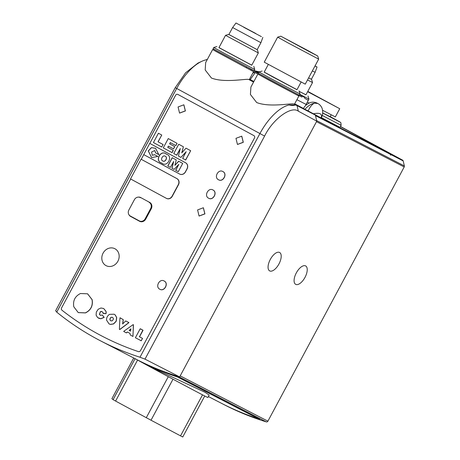<?xml version="1.0" encoding="UTF-8"?>
<svg xmlns="http://www.w3.org/2000/svg" width="460" height="460" viewBox="0 0 460 460"><rect width="100%" height="100%" fill="white"/><g stroke="black" fill="none" stroke-linecap="round" stroke-linejoin="round"><path stroke-width="0.69" d="M259.526 71.909L256.634 71.789L259.888 72.105M249.538 79.189L253.885 81.495M253.811 81.633L249.469 79.31M253.834 81.587L249.51 79.241M255.248 72.565L250.183 79.695M252.753 73.192L254.731 72.289M109.141 323.961L110.549 324.432L113.591 323.926L116.035 321.471A6.164 5.451 -62.7 0 0 116.035 321.465A6.164 5.451 -62.7 0 0 116.305 320.907L116.696 317.567L115.247 314.968L114.178 314.226M115.937 321.413A6.164 5.451 -62.7 0 0 116.207 320.861L116.598 317.521L115.149 314.916L114.132 314.203L109.486 314.358C107.45 315.744 106.467 317.67 106.553 320.131L109.089 323.932L110.452 324.386L113.493 323.88L115.937 321.419A6.164 5.451 -62.7 0 0 115.937 321.413L116.035 321.471M162.823 160.965C165.215 162.702 168.09 157.349 165.33 156.291L165.215 156.233M165.232 156.245C162.84 154.508 159.971 159.861 162.725 160.914C165.123 162.65 167.992 157.297 165.232 156.245L165.267 156.256M166.347 154.163C160.793 149.046 154.301 161.138 161.609 163.001C167.175 168.118 173.656 156.015 166.347 154.163L165.98 153.962M162.041 163.225L161.707 163.047C154.393 161.19 160.885 149.097 166.445 154.209M179.601 113.091L185.403 110.946L183.873 104.828M185.305 110.894L183.827 104.799L178.072 106.973L179.549 113.068L185.305 110.894M237.498 144.457L243.305 142.312L241.776 136.195M243.208 142.261L241.73 136.171L235.968 138.339L237.452 144.434L243.208 142.261M222.881 171.545L222.945 171.574C227.734 173.857 223.083 182.545 218.546 179.774L218.448 179.728C222.985 182.499 227.642 173.811 222.847 171.522L222.835 171.517C218.31 168.757 213.653 177.439 218.448 179.728M208.667 198.231L208.558 198.174C213.095 200.945 217.747 192.257 212.951 189.974L212.94 189.968C208.42 187.208 203.757 195.891 208.558 198.174M208.65 198.225C213.187 200.997 217.844 192.309 213.049 190.026L212.992 189.992M199.117 216.045L204.918 213.9L203.389 207.782M204.821 213.848L203.343 207.759L197.587 209.927L199.065 216.022L204.821 213.848M164.185 281.014L164.243 281.048C169.038 283.331 164.381 292.019 159.844 289.248L159.752 289.196C164.289 291.968 168.941 283.279 164.145 280.997L164.134 280.991C159.614 278.225 154.951 286.913 159.752 289.196M103.069 253.172A9.539 8.435 -62.7 0 0 106.11 265.667A9.539 8.435 -62.7 0 0 117.909 261.211A9.539 8.435 -62.7 0 0 114.868 248.716A9.539 8.435 -62.7 0 0 103.069 253.172M166.422 198.363L166.486 198.398A4.652 4.117 -62.7 0 0 166.549 198.433A4.652 4.117 -62.7 0 0 172.304 196.259L178.474 184.753A4.652 4.117 -62.7 0 0 177.054 178.693L141.07 159.206L130.502 178.911L166.296 198.3A4.652 4.117 -62.7 0 0 166.359 198.335A4.652 4.117 -62.7 0 0 172.109 196.161L178.279 184.655A4.652 4.117 -62.7 0 0 176.858 178.595L141.07 159.206M130.692 179.015L61.582 307.907A1.863 1.644 -62.7 0 0 61.939 310.19A325.209 287.672 -62.7 0 0 102.833 336.53A325.209 287.672 -62.7 0 0 138.374 351.595A1.863 1.644 -62.7 0 0 140.472 350.641L254.466 138.04A1.863 1.644 -62.7 0 0 253.897 135.619L177.905 94.449A1.863 1.644 -62.7 0 0 175.576 95.306L149.787 143.399M143.773 154.623L141.26 159.304M179.67 174.07A4.652 4.117 -62.7 0 0 179.716 174.093A4.652 4.117 -62.7 0 0 185.472 171.919L187.088 168.906A4.663 4.123 -62.7 0 0 185.662 162.834L149.759 143.382L143.738 154.606L179.561 174.012A4.652 4.117 -62.7 0 0 179.624 174.047A4.652 4.117 -62.7 0 0 185.374 171.873L186.99 168.86A4.663 4.123 -62.7 0 0 185.57 162.782L149.759 143.382M163.139 144.561L158.119 141.841L161.765 135.044L158.424 133.239L153.439 142.537L161.702 147.016L163.139 144.561L161.702 147.016M172 152.593L173.213 150.322L167.733 147.355L168.4 146.107L173.495 148.862L174.708 146.596L169.613 143.842L170.286 142.588L175.864 145.607L177.077 143.342L168.262 138.569L163.277 147.867L172.092 152.639L173.311 150.374L167.825 147.407L168.498 146.159M173.495 148.862L174.806 146.648L169.711 143.888L170.384 142.64M181.913 152.691L183.396 146.769L178.739 144.244L173.754 153.542L176.789 155.187L180.17 148.913M176.697 155.135L180.268 148.499L178.44 156.084L180.901 157.412L186.196 151.714L182.649 158.361L185.685 160.005L190.67 150.708L186.012 148.183L181.757 152.858L183.396 146.769M180.901 157.412L186.007 152.076M78.303 312.61L85.479 312.915C90.907 310.184 93.127 305.773 92.144 299.678L87.618 293.836M100.659 315.405L99.486 314.433L100.435 311.69L102.108 311.627M103.408 316.313L102.195 315.042L104.196 317.354L100.866 318.774L98.601 318.251M102.005 315.06L100.567 315.353L99.389 314.381L100.337 311.638L101.689 311.449L102.873 312.438L103.149 313.438L105.892 313.726L106.174 313.237A5.278 4.669 -62.7 0 0 106.202 312.869L106.036 311.351L103.678 308.528M141.042 340.825L142.519 338.479L142.266 338.272M142.036 338.163L142.422 338.428C142.312 338.157 138.345 336.346 139.501 336.668L142.859 330.125L140.162 328.82L135.389 337.738L141.191 340.756L142.519 338.479C142.41 338.209 138.443 336.392 139.599 336.714C143.543 329.205 143.014 330.683 142.951 330.171L140.386 328.785M126.224 332.798L127.501 332.039M123.705 331.401C123.59 331.292 126.995 333.488 126.569 332.706L127.403 331.993L129.962 333.379L130.318 335.018L132.974 336.45L133.365 324.748A4.123 3.645 -62.7 0 0 133.153 324.628L124.413 330.838A186.053 164.577 117.3 0 1 123.987 331.142L123.901 331.539M132.946 336.444L133.463 324.8A4.123 3.645 -62.7 0 0 133.245 324.674M119.56 329.515L119.916 329.469A1904.958 1685.089 117.3 0 1 122.435 327.566L125.499 325.254A1185.213 1048.42 -62.7 0 0 127.184 323.978A1191.463 1053.94 -62.7 0 0 128.173 323.225A1277.541 1130.093 -62.7 0 0 128.627 322.88L128.921 322.627L128.633 322.408M119.588 329.527L119.818 329.417A1904.958 1685.089 117.3 0 1 122.337 327.514L125.402 325.203A1185.213 1048.42 -62.7 0 0 127.087 323.926A1191.463 1053.94 -62.7 0 0 128.076 323.173A1277.541 1130.093 -62.7 0 0 128.53 322.828L128.823 322.581L128.438 322.31M122.722 323.863A327.491 289.691 -62.7 0 0 122.992 321.902L123.286 319.66L120.077 317.837M125.856 320.988L128.921 322.627L125.758 320.936L125.269 321.396A5374.916 4754.548 117.3 0 1 123.648 322.966L122.601 323.978A327.491 289.691 -62.7 0 0 122.9 321.85L123.194 319.608L120.158 317.825M126.281 332.833L126.667 332.758M130.87 328.871L129.133 330.378L130.559 331.148L130.87 328.871M130.968 328.923L129.231 330.429L130.559 331.148M119.979 317.791L119.864 319.412A324.225 286.804 -62.7 0 0 119.738 321.707L119.548 325.893A414.604 366.747 -62.7 0 0 119.473 327.934A581.239 514.153 -62.7 0 0 119.433 329.026L119.818 329.417L119.491 329.481M112.487 317.36L111.136 317.273L110.13 318.24L109.865 319.792L110.768 320.839L112.165 320.839L113.258 319.568L113.327 318.268L112.43 317.331L111.234 317.32L110.222 318.285L109.957 319.844L110.866 320.89M100.567 315.353L100.211 315.215M102.994 313.128L105.794 313.68L106.082 313.185A5.278 4.669 -62.7 0 0 106.105 312.823L105.944 311.305L103.632 308.499L100.953 307.993L98.204 309.247L96.335 312.07L96.105 315.163L97.641 317.613L100.769 318.722L104.098 317.302L103.31 316.267M80.442 293.526C75.014 296.257 72.795 300.673 73.784 306.768L78.257 312.587L85.387 312.863C90.81 310.138 93.029 305.722 92.046 299.627L87.573 293.808L80.442 293.526M183.298 146.717L178.739 144.244M185.593 159.953L190.67 150.708M190.578 150.656L186.012 148.183M175.766 145.561L177.077 143.342M176.985 143.296L168.262 138.569M163.041 144.515L158.119 141.841M158.021 141.795L161.765 135.044M161.667 134.998L158.424 133.239M173.558 161.483L171.936 168.222L174.121 169.401L178.825 164.341L175.674 170.246L178.29 171.655L182.718 163.403L178.664 161.207L174.886 165.353L176.255 159.902L172.201 157.705L167.773 165.962L170.39 167.377L173.656 161.535L172.034 168.268L174.127 169.401M167.773 165.962L170.39 167.377M172.299 157.757L167.871 166.014M174.886 165.353L178.756 161.259M175.674 170.246L178.29 171.66M178.825 164.341L175.772 170.292M155.687 152.933L158.936 154.698M158.832 154.64L155.56 148.321L151.426 147.597L148.252 150.949L151.61 157.579L157.872 156.452L154.623 154.692L152.277 155.256L151.593 152.013L154.732 150.558L155.589 152.887L158.769 154.612M154.721 154.744L152.323 155.279M154.784 150.581L155.687 152.939M161.609 163.001L161.989 163.196M155.606 148.344L151.501 147.654L148.356 150.989L151.656 157.602M258.715 74.457L216.246 51.589L213.457 49.99L213.871 49.214M298.471 94.823L298.057 95.599L269.123 80.264L258.692 74.491L259.106 73.721M301.961 97.089L298.275 95.185M304.813 97.514L299.541 94.794M254.196 70.507L258.566 72.76M248.854 68.057L251.355 69.397L250.913 70.219M256.743 73.376L257.186 72.559L251.355 69.397M257.186 72.559L258.342 73.186M307.935 50.577L280.813 36.202L308.786 51.37L317.71 55.988L307.935 50.577M288.523 43.165L277.662 37.151L264.247 62.163L305.25 84.145L318.665 59.139L288.523 43.165M149.253 202.463A4.652 4.117 117.3 0 1 150.673 208.524L145.176 218.776A4.652 4.117 117.3 0 1 139.42 220.949A4.652 4.117 117.3 0 1 139.357 220.915L130.312 216.016A4.652 4.117 117.3 0 1 128.892 209.955L134.383 199.703A4.652 4.117 117.3 0 1 140.139 197.53A4.652 4.117 117.3 0 1 140.202 197.564L140.49 197.714A4.652 4.117 -62.7 0 0 140.426 197.679A4.652 4.117 -62.7 0 0 140.363 197.65M138.345 197.121A4.887 4.324 117.3 0 1 140.697 197.558L149.747 202.458A4.887 4.324 117.3 0 1 151.236 208.823L145.739 219.075A4.887 4.324 117.3 0 1 139.633 221.317L130.588 216.418A4.887 4.324 117.3 0 1 129.001 214.82M218.977 47.575L251.775 65.165M224.601 53.509L213.739 47.495L213.078 48.725L254.081 70.713L254.742 69.483L224.601 53.509M243.771 27.289L261.401 36.633L243.771 27.289M218.937 47.644L251.741 65.234L258.336 52.934L225.532 35.345L218.937 47.644M228.896 34.488L257.192 49.657M228.89 34.506L257.18 49.674L260.918 42.705L232.628 27.537L228.89 34.506M255.725 33.459L235.98 23L255.725 33.459M264.207 72.082L297.01 89.671M269.836 78.016L258.974 72.001L258.313 73.232L299.316 95.22L299.978 93.989L269.836 78.016M268.295 64.463L264.172 72.151L272.861 76.964L296.976 89.74L301.099 82.052M315.002 65.958L315.6 66.24L315.037 65.901M314.991 65.987L317.038 67.01L315.048 65.872M312.346 70.92L315.117 72.318L311.38 79.287L308.608 77.889L311.391 79.27M307.493 79.965L312.535 82.547L305.94 94.846L299.184 91.362M299.19 91.39L305.975 94.777M307.987 95.945L308.942 99.096L299.776 94.357M307.631 91.689L339.739 108.721L307.786 91.408M307.688 91.586L331.332 104.213L307.728 91.511M306.228 104.155L306.797 104.46M322.713 112.987L330.194 116.673M306.245 104.121L306.832 104.431M322.719 112.936L330.142 116.777L331.188 114.827M307.326 102.103L309.062 103.04M322.644 110.314L335.34 116.92L339.739 108.721M298.08 95.553L298.873 96.037L294.452 104.236C293.767 102.413 270.67 107.985 256.686 102.545L250.424 94.49L250.901 87.061L257.876 74.054L258.503 74.342M298.873 96.037L257.876 74.054M213.486 49.939L212.641 49.548L205.666 62.554L205.189 69.972L211.45 78.039C225.475 83.478 248.48 77.912 249.216 79.729L253.575 71.656M212.641 49.548L248.417 68.873M316.779 121.158L298.344 111.199L297.045 105.639L315.359 115.098L316.779 121.158L179.653 376.901A325.674 288.081 -62.7 0 1 136.39 359.363A325.674 288.081 117.3 0 0 178.641 376.591L266.357 421.9A325.674 288.081 117.3 0 1 224.106 404.668L221.599 403.374A325.674 288.081 -62.7 0 0 259.647 419.273L177.905 377.056A325.674 288.081 117.3 0 1 139.857 361.152L100.723 340.94A325.674 288.081 -62.7 0 0 139.984 357.236L259.906 133.578A41.871 19.527 -61.6 0 1 289.098 104.972C291.761 105.673 293.836 105.668 295.326 104.96A41.871 19.527 -61.6 0 1 297.045 105.639L294.452 104.236M249.435 79.384L253.759 81.725L249.435 79.384M390.028 153.651L390.39 154.916L390.839 155.146L390.471 153.881A105.846 0.862 28.2 0 0 355.195 134.625A105.846 0.862 28.2 0 0 340.429 126.638A104.914 0.857 -151.8 0 1 354.809 134.423A104.914 0.857 -151.8 0 1 390.028 153.651L314.893 114.845L294.664 103.891L315.359 115.098M298.344 111.199C291.364 105.472 272.717 119.22 264.598 136.079L144.998 359.133L179.653 376.901M207.408 59.3L205.867 59.88A41.871 19.527 118.4 0 0 201.928 61.261A41.871 19.527 118.4 0 0 176.674 88.487L56.752 312.144A325.674 288.081 -62.7 0 0 100.723 340.94M295.326 104.96L289.098 104.972M144.998 359.133L139.984 357.236M56.752 312.144L55.643 310.73L175.243 87.676L185.57 72.829L197.967 63.077L201.928 61.261M304.894 109.33C308.171 105.737 311.385 103.678 314.531 103.155L317.848 103.506L314.531 103.155C312.208 104.127 310.057 106.76 308.079 111.061L303.497 108.531C304.71 105.823 307.108 103.805 310.667 102.471C312.915 101.873 315.192 102.149 317.486 103.31M307.084 110.371L318.28 116.403M317.848 103.506C319.786 104.518 321.224 106.174 322.161 108.474C323.104 112.24 322.776 115.385 321.189 117.909L321.172 117.904C322.477 113.815 319.838 112.453 313.266 113.821L308.079 111.061M313.266 113.821L321.172 117.904M317.578 116.058L306.389 110.026M296.326 272.895A10.471 4.882 118.4 0 0 295.676 284.343A10.471 4.882 118.4 0 0 305.003 277.374A10.471 4.882 118.4 0 0 305.647 265.932A10.471 4.882 118.4 0 0 296.326 272.895M270.296 259.452A10.471 4.882 118.4 0 0 269.652 270.9A10.471 4.882 118.4 0 0 278.973 263.936A10.471 4.882 118.4 0 0 279.623 252.488A10.471 4.882 118.4 0 0 270.296 259.452M135.596 358.949A43.734 0.356 28.2 0 0 138.408 360.502A43.734 0.356 28.2 0 0 151.196 367.477A43.734 0.356 28.2 0 0 167.457 376.24A43.734 0.356 28.2 0 0 173.799 379.638A43.734 0.356 28.2 0 0 201.727 394.433A43.734 0.356 28.2 0 0 204.711 395.974A43.734 0.356 28.2 0 0 207.862 397.503L209.168 395.059L205.011 392.288L156.015 369.495L140.242 361.353A325.674 288.081 117.3 0 1 140.053 361.255M208.374 396.543L221.214 403.173A325.674 288.081 -62.7 0 0 258.468 418.813L177.497 376.993A325.674 288.081 117.3 0 1 140.242 361.353M138.408 360.502L137.58 360.053A44.2 0.362 -151.8 0 1 135.366 358.834M173.799 379.638L173 379.218A44.2 0.362 -151.8 0 1 168.285 376.688L167.457 376.24M204.711 395.974L204.74 395.997A44.2 0.362 -151.8 0 1 202.521 394.853L201.727 394.433M204.74 395.997L182.758 437A44.2 0.362 -151.8 0 1 180.538 435.856L151.018 420.221A44.2 0.362 -151.8 0 1 146.297 417.691L115.592 401.057A44.2 0.362 -151.8 0 1 113.097 399.677L111.906 398.676L133.728 357.983M180.538 435.856L202.521 394.853M151.018 420.221L173 379.218M146.297 417.691L168.285 376.688M115.592 401.057L137.58 360.053M113.097 399.677L135.073 358.685M308.942 99.096L308.28 100.326L304.612 98.233M321.333 117.61L340.038 127.362L341.136 125.31L322.201 115.437M390.839 155.146A105.846 0.862 28.2 0 0 390.39 154.899M340.498 126.5L402.609 160.149A1.397 1.236 117.3 0 1 403.184 160.925L404.357 165.922A1.397 1.236 117.3 0 1 404.208 166.963L267.904 421.17A1.397 1.236 117.3 0 1 266.357 421.9M246.255 67.724L246.686 66.913M150.673 208.524L150.96 208.673A4.652 4.117 -62.7 0 0 149.54 202.613L149.747 202.458M145.176 218.776L145.463 218.925L150.96 208.673L151.236 208.823M139.483 220.984L139.644 221.064A4.652 4.117 -62.7 0 0 139.708 221.099A4.652 4.117 -62.7 0 0 145.463 218.925L145.739 219.075M140.202 197.564L140.697 197.558M249.216 79.729L253.569 82.087M264.598 136.079L175.243 87.676M306.199 104.207L306.745 104.501M322.707 113.051L339.836 122.015L330.234 116.604L339.836 121.923L340.894 122.745L341.136 125.31M296.918 99.688L306.084 104.426L308.28 100.326M303.508 108.468L294.699 103.828M403.184 160.925L390.81 154.537M390.471 153.881L402.609 160.149M390.362 154.301L315.485 115.632M316.652 120.623L404.357 165.922M404.208 166.963L316.509 121.67M180.199 375.877L267.904 421.17M254.788 70.811L259.44 71.864M103.235 336.743L102.833 336.53M178.284 94.645L177.876 94.438M280.813 36.202L277.662 37.151M317.71 55.988L318.665 59.139M139.708 221.099L139.42 220.949M140.426 197.679L140.139 197.53M216.89 46.546L213.739 47.495M228.683 34.396L225.532 35.345M235.98 23L232.628 27.537M262.838 37.398L260.918 42.705M257.381 49.783L258.336 52.934M253.788 66.332L254.742 69.483M262.125 71.053L258.974 72.001M299.023 90.838L299.978 93.989M317.038 67.01L315.117 72.318M311.587 79.396L312.535 82.547M306.084 104.426L305.664 105.518"/></g></svg>
